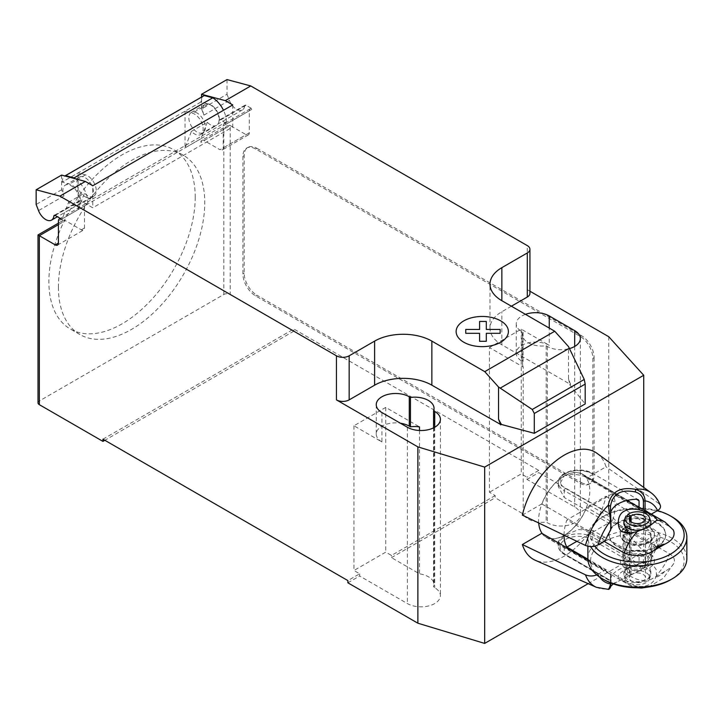 <?xml version="1.0" encoding="UTF-8"?>
<svg xmlns="http://www.w3.org/2000/svg" width="723" height="723" viewBox="0 0 723 723"><rect width="100%" height="100%" fill="white"/><g stroke="black" fill="none" stroke-linecap="round" stroke-linejoin="round"><path stroke-width="0.54" stroke-dasharray="3.62 2.71" d="M195.21 197.126A103.488 59.747 -60 0 1 150.041 301.265A103.488 59.747 -60 0 1 70.294 328.992A103.488 59.747 -60 0 1 48.866 281.618A103.488 59.747 -60 0 1 76.475 199.557A103.488 59.747 -60 0 1 173.782 149.751A103.488 59.747 -60 0 1 195.21 197.126M58.409 287.13A103.488 59.747 120 0 0 79.837 334.496A103.488 59.747 120 0 0 159.584 306.778A103.488 59.747 120 0 0 204.754 202.63A103.488 59.747 120 0 0 183.326 155.255A103.488 59.747 120 0 0 86.019 205.07A103.488 59.747 120 0 0 58.409 287.13M197.108 113.014A11.695 6.751 -120 0 0 191.261 112.436A11.695 6.751 -120 0 0 189.471 121.807A11.695 6.751 -120 0 0 197.108 132.11A11.695 6.751 -120 0 0 202.955 132.689A11.695 6.751 -120 0 0 204.754 123.317A11.695 6.751 -120 0 0 197.108 113.014M227.013 79.584L227.013 94.279L201.563 108.974L203.94 115.111A11.695 6.751 60 0 1 205.26 104.356A11.695 6.751 60 0 1 211.107 104.934A11.695 6.751 60 0 1 219.304 120.488L244.754 105.793A1.798 1.039 60 0 1 245.115 105.16A1.798 1.039 60 0 1 246.01 105.251L252.463 108.974A4.501 2.594 -120 0 0 250.212 108.748A4.501 2.594 -120 0 0 249.281 110.809L249.281 132.851A4.501 2.594 60 0 1 248.351 134.912A4.501 2.594 60 0 1 246.1 134.686L230.194 125.504L230.194 294.469A4.501 2.594 0 0 0 223.832 294.469L39.331 400.985A4.501 2.594 0 0 0 38.012 402.819M227.013 94.279L229.39 100.416A11.695 6.751 -120 0 0 236.557 109.345A11.695 6.751 -120 0 0 242.404 109.923A11.695 6.751 -120 0 0 244.754 105.793M85.142 196.764A11.695 6.751 -120 0 0 90.99 197.343A11.695 6.751 -120 0 0 92.779 187.971A11.695 6.751 -120 0 0 85.142 177.659A11.695 6.751 -120 0 0 79.286 177.081A11.695 6.751 -120 0 0 77.497 186.453A11.695 6.751 -120 0 0 85.142 196.764M61.6 175.093L61.6 189.778L63.976 195.915A11.695 6.751 60 0 1 65.296 185.16A11.695 6.751 60 0 1 71.143 185.739A11.695 6.751 60 0 1 79.34 201.292A1.798 1.039 60 0 1 79.702 200.66A1.798 1.039 60 0 1 80.596 200.75L92.77 207.781L92.77 185.739M77.849 205.44L93.755 196.258A12.146 7.013 60 0 0 95.12 185.079A12.146 7.013 60 0 0 85.459 174.876L78.138 172.914L62.232 182.097L69.553 184.058A12.146 7.013 60 0 1 79.214 194.261A12.146 7.013 60 0 1 77.849 205.44A12.146 7.013 60 0 1 68.595 202.295L62.232 218.807L62.232 222.476A4.501 2.594 60 0 1 63.163 220.416A4.501 2.594 60 0 1 65.413 220.632L81.319 229.815A4.501 2.594 -120 0 0 83.57 230.041A4.501 2.594 -120 0 0 84.501 227.98L84.501 205.947A4.501 2.594 60 0 1 85.431 203.886A4.501 2.594 60 0 1 87.682 204.103L226.371 124.031L226.371 121.826A19.792 11.432 -120 0 0 223.47 110.285M61.6 219.168L87.682 204.103L87.682 201.907L226.371 121.826M93.755 196.258A12.146 7.013 60 0 1 84.501 193.113L68.595 202.295M61.6 189.778L36.15 204.473M232.734 104.934L232.734 126.968L92.77 207.781M232.734 126.968L227.013 123.669L252.463 108.974M191.387 131.405L207.293 122.223A12.146 7.013 -120 0 0 216.548 125.368A12.146 7.013 -120 0 0 217.912 114.189A12.146 7.013 -120 0 0 208.251 103.985L200.931 102.024L185.025 111.206L192.345 113.168A12.146 7.013 60 0 1 202.006 123.371A12.146 7.013 60 0 1 200.642 134.55A12.146 7.013 60 0 1 191.387 131.405L185.025 147.917L200.931 138.735L200.931 142.395A4.501 2.594 -120 0 1 201.862 140.343L227.013 125.82L230.194 125.504L204.112 140.56L220.018 149.742L246.1 134.686M246.01 105.251L220.56 119.946L227.013 123.669L226.371 124.031A4.501 2.594 -120 0 0 224.13 123.814A4.501 2.594 -120 0 0 223.19 125.865L223.19 147.908A4.501 2.594 60 0 1 222.259 149.968A4.501 2.594 60 0 1 220.018 149.742M75.436 178.798A19.792 11.432 60 0 1 87.682 201.907M220.56 119.946A1.798 1.039 -120 0 0 219.665 119.855A1.798 1.039 -120 0 0 219.304 120.488M203.723 95.816A13.493 7.79 -120 0 0 200.931 101.997L200.931 102.024M62.232 182.097L62.232 182.069A13.493 7.79 60 0 1 64.889 175.969M201.563 108.974L201.563 97.063M62.232 218.807L78.138 209.625L84.501 193.113M78.138 209.625L78.138 172.914M185.025 111.206L185.025 147.917M204.112 140.56A4.501 2.594 -120 0 0 201.862 140.343M207.293 122.223L200.931 138.735M223.832 294.469L223.832 129.173L227.013 125.82M38.012 234.939L39.331 235.698L39.331 400.985M242.919 156.358L242.919 273.9A17.994 10.393 -120 0 0 255.644 295.933L580.108 483.262A17.994 10.393 -120 0 0 589.1 484.157A17.994 10.393 -120 0 0 592.833 475.915L592.833 358.373A17.994 10.393 -120 0 0 580.108 336.34L255.644 149.01A17.994 10.393 -120 0 0 246.642 148.116A17.994 10.393 -120 0 0 242.919 156.358L244.193 155.626L244.193 273.167A17.994 10.393 -120 0 0 256.909 295.201L255.644 295.933M255.644 149.01L256.909 148.278A17.994 10.393 -120 0 0 247.917 147.384A17.994 10.393 -120 0 0 244.193 155.626M580.108 483.262L581.382 482.53L256.909 295.201M256.909 148.278L581.382 335.608L580.108 336.34M592.833 358.373L594.107 357.641A17.994 10.393 -120 0 0 581.382 335.608M594.107 357.641L594.107 475.183L592.833 475.915M581.382 482.53A17.994 10.393 -120 0 0 590.375 483.425A17.994 10.393 -120 0 0 594.107 475.183M511.396 306.218L501.852 311.73A40.488 23.371 0 0 0 489.995 328.26A40.488 23.371 0 0 0 501.852 344.79L570.564 384.455L568.522 378.78L568.522 346.615M568.522 378.78L569.823 384.473L570.564 384.049M569.823 384.473L570.564 384.455M569.823 384.889L585.196 403.922M529.932 291.215L527.302 289.688A9.001 5.197 180 0 1 529.932 293.366M525.449 314.333A19.34 11.17 0 0 0 516.231 323.85A19.34 11.17 0 0 0 521.898 331.749L523.063 332.417A19.34 11.17 0 0 0 522.593 334.866A19.34 11.17 0 0 0 546.172 345.766L547.338 346.444A19.34 11.17 0 0 0 569.462 348.585M523.199 513.954L523.199 367.022L489.444 347.546L489.444 492.264L495.174 495.571L495.174 497.776L523.199 513.954A19.34 11.17 0 0 0 546.172 522.078L547.338 522.747A19.34 11.17 0 0 0 568.423 525.169A19.34 11.17 0 0 0 580.361 514.857A19.34 11.17 0 0 0 574.695 506.959L526.986 479.412L526.986 477.207L521.256 473.899L489.444 492.264M495.174 495.571L391.468 555.445L385.748 552.137L353.936 570.501L359.656 573.809L347.89 580.605M102.955 439.186L293.809 328.992L293.809 331.197L230.194 294.469M608.739 336.701L608.739 513.014L538.752 472.616L538.752 470.411L293.809 328.992M538.752 470.411L526.986 477.207M523.063 332.417L523.063 361.807L521.898 361.129A19.34 11.17 180 0 1 516.231 353.231A19.34 11.17 180 0 1 528.17 342.919A19.34 11.17 180 0 1 549.254 345.341L549.254 328.07M523.199 367.022A19.34 11.17 180 0 1 522.593 364.256A19.34 11.17 180 0 1 523.063 361.807M546.172 345.766L546.172 522.078M433.565 427.871L433.565 587.094A19.34 11.17 0 0 0 434.035 584.645A19.34 11.17 0 0 0 419.494 573.827L391.468 557.641L391.468 555.445M419.494 430.483L419.494 573.827M381.925 412.553L381.925 441.943L353.936 425.775L385.748 407.411L419.494 426.895M385.748 407.411L385.748 552.137M359.656 573.809L359.656 576.014L407.374 603.56A19.34 11.17 0 0 0 428.459 605.982A19.34 11.17 0 0 0 440.397 595.662A19.34 11.17 0 0 0 434.731 587.763L433.565 587.094M353.936 425.775L353.936 570.501M489.444 347.546L521.256 329.173L549.254 345.341M521.256 329.173L521.256 473.899M381.925 441.943A19.34 11.17 180 0 1 376.258 434.044A19.34 11.17 180 0 1 400.406 423.226M391.468 557.641L495.174 497.776M293.809 331.197L104.862 440.289M526.986 479.412L538.752 472.616M347.89 582.81L359.656 576.014M608.739 513.014L643.723 551.586L643.723 487.429M588.17 583.66L643.723 551.586M541.798 533.294A36.439 21.039 120 0 0 545.982 537.225A36.439 21.039 120 0 0 564.202 535.418A36.439 21.039 120 0 0 586.606 507.429L606.046 496.204A61.853 35.716 -60 0 1 535.246 560.244M611.052 583.1L611.052 574.559L610.429 573.619L564.202 546.94L558.273 541.292L564.202 535.418L578.554 529.598L592.833 530.411L639.051 557.099L643.389 555.888L643.398 564.311C642.864 568.486 640.162 571.306 635.282 572.779L613.212 583.904M611.052 574.559A40.732 9.191 -80.6 0 1 610.574 574.46A36.439 21.039 -60 0 1 609.606 573.954A36.439 21.039 -60 0 1 605.413 570.031L596.764 574.902M587.935 559.936L605.413 570.031M658.536 532.652L660.415 536.728L657.559 539.927L650.23 544.157L586.606 507.429M650.23 544.157A36.439 21.039 -60 0 1 645.07 554.541A40.732 31.957 -26.5 0 1 643.398 555.888M636.475 565.395L639.051 563.949L592.833 537.261A1.798 1.039 -60 0 1 591.559 539.466L636.475 565.395A26.995 15.581 0 0 0 610.384 580.452L565.476 554.523A18.446 10.646 180 0 1 565.476 539.466A18.446 10.646 180 0 1 591.559 539.466M592.833 530.411L592.833 537.261A20.244 11.685 0 0 0 564.202 537.261A20.244 11.685 0 0 0 558.273 545.522A20.244 11.685 0 0 0 564.202 553.791L610.429 580.479L610.384 581.066L610.384 580.452M610.429 580.479L610.429 573.628M639.051 557.099L639.051 563.949M608.323 588.721L613.565 583.578L635.282 572.779M610.781 586.371L608.323 588.73L608.721 589.426M606.046 496.204L658.545 532.652A54.704 31.586 120 0 1 635.707 572.914L643.506 568.748L645.07 564.03L643.398 564.311M610.456 587.112L610.42 587.564M657.559 539.927A45.739 26.408 -60 0 1 645.07 564.03L645.07 554.541M610.574 574.46L610.574 582.91M522.358 515.138L541.798 503.913A36.439 21.039 120 0 1 564.202 475.915L558.273 486.57L564.202 497.46L610.429 524.148L611.062 528.233M596.981 453.312A61.853 35.716 -60 0 1 606.046 466.814L586.606 478.039A36.439 21.039 120 0 0 582.422 474.116A36.439 21.039 120 0 0 564.202 475.915C573.782 472.923 583.325 474.595 592.833 480.931L626.76 500.524M647.953 512.209A36.439 21.039 -60 0 1 650.23 514.776L651.315 514.143M586.606 478.039L650.23 514.776M605.413 540.641L541.798 503.913M565.476 488.405A1.798 1.039 120 0 0 564.202 490.61A20.244 11.685 180 0 1 558.273 482.34A20.244 11.685 180 0 1 564.202 474.08A20.244 11.685 180 0 1 592.833 474.08L591.559 473.348A18.446 10.646 0 0 0 565.476 473.348A18.446 10.646 0 0 0 565.476 488.405L610.384 514.333L610.375 514.948L610.375 508.296M610.61 512.806A26.995 15.581 180 0 0 610.384 514.333L610.429 517.297L564.202 490.61L564.202 497.46M610.429 524.148L610.429 517.297M651.007 492.743A54.704 31.586 120 0 1 658.545 503.262L606.046 466.814M660.325 505.395L658.536 503.271M538.689 522.991A36.213 20.913 -60 0 1 564.202 476.105A36.213 20.913 -60 0 1 582.304 474.306A36.213 20.913 -60 0 1 587.862 503.325A36.213 20.913 -60 0 1 564.202 535.237A36.213 20.913 -60 0 1 546.091 537.035A36.213 20.913 -60 0 1 542.241 533.556M673.357 530.04L669.652 526.696L612.39 493.637A36.213 20.913 -60 0 1 612.39 520.822L669.652 553.881C673.972 556.62 675.345 559.81 673.764 563.434C672.083 566.498 669.118 569.128 664.871 571.333L654.396 577.379C645.187 583.371 635.119 584.292 624.166 580.144L587.889 559.195M656.52 575.282C653.972 583.569 647.564 587.266 637.297 586.371C630.095 584.347 625.268 582.44 622.837 580.65C616.177 578.111 616.782 574.613 624.636 570.131L637.813 564.13L645.811 562.53L652.381 564.175L656.141 569.444L656.52 575.282A36.213 20.913 120 0 0 669.652 553.881M625.278 527.338A17.099 9.869 180 0 1 643.904 525.205A17.099 9.869 180 0 1 654.46 534.315A17.099 9.869 180 0 1 649.453 541.301A17.099 9.869 180 0 1 630.827 543.434A17.099 9.869 180 0 1 620.271 534.315A17.099 9.869 180 0 1 625.278 527.338M649.453 542.033L649.453 542.033A17.099 9.869 0 0 0 654.46 535.056A17.099 9.869 0 0 0 649.453 528.079A17.099 9.869 0 0 0 625.278 528.079A17.099 9.869 0 0 0 620.271 535.056A17.099 9.869 0 0 0 625.278 542.033A17.099 9.869 0 0 0 649.453 542.033L647.546 543.136A14.397 8.315 180 0 1 627.184 543.136L625.278 542.033L627.184 543.136A14.397 8.315 180 0 1 622.973 537.261A14.397 8.315 180 0 1 631.857 529.579A14.397 8.315 180 0 1 647.546 531.378A14.397 8.315 180 0 1 651.757 537.261A14.397 8.315 180 0 1 647.546 543.136M657.379 545.874A28.305 16.34 0 0 0 665.675 534.315A28.305 16.34 0 0 0 648.197 519.222A28.305 16.34 0 0 0 617.352 522.765A28.305 16.34 0 0 0 609.055 534.315A28.305 16.34 0 0 0 626.534 549.417A28.305 16.34 0 0 0 657.379 545.874M617.352 523.497A28.305 16.34 180 0 1 648.197 519.954A28.305 16.34 180 0 1 665.675 535.056A28.305 16.34 180 0 1 657.379 546.606A28.305 16.34 180 0 1 626.534 550.149A28.305 16.34 180 0 1 609.055 535.056A28.305 16.34 180 0 1 617.352 523.497M587.88 558.563A49.489 28.568 180 0 1 618.427 532.164A49.489 28.568 180 0 1 672.354 538.364A49.489 28.568 180 0 1 686.85 558.563M670.447 579.864A46.787 27.013 0 0 0 670.447 541.663A46.787 27.013 0 0 0 604.283 541.663A46.787 27.013 0 0 0 604.283 579.864M672.354 517.053A49.489 28.568 0 0 0 602.376 517.053A49.489 28.568 0 0 0 587.88 537.261A49.489 28.568 0 0 0 590.592 546.588M594.731 546.172A46.787 27.013 180 0 1 604.283 515.951A46.787 27.013 180 0 1 657.388 510.637M627.184 564.437A14.397 8.315 0 0 0 642.874 566.245A14.397 8.315 0 0 0 651.757 558.563A14.397 8.315 0 0 0 647.546 552.688L647.546 552.688A14.397 8.315 0 0 0 627.184 552.688A14.397 8.315 0 0 0 622.973 558.563A14.397 8.315 0 0 0 627.184 564.437M625.278 567.745A17.099 9.869 180 0 1 625.278 553.791A17.099 9.869 180 0 1 649.453 553.791L649.453 553.791A17.099 9.869 180 0 1 649.453 567.745A17.099 9.869 180 0 1 625.278 567.745M647.546 552.688L649.453 553.791L647.546 552.688M647.401 579.394L648.929 577.578L649.408 578.156L647.401 579.394L649.29 577.379M627.98 568.206L630.149 567.04A15.743 9.092 180 0 1 630.89 566.931L627.826 568.296A10.8 1.229 -25.4 0 0 626.886 568.847L623.877 571.631L627.826 574.74C630.185 576.348 642.259 583.072 646.904 579.313L647.221 579.123M564.039 535.156A36.213 20.913 -60 0 1 566.904 519.9L604.121 541.391M612.39 520.822L576.891 541.319M612.39 493.637L566.904 519.9M626.886 567.474L626.362 567.636A13.493 7.79 180 0 1 627.121 567.347L626.886 556.593A13.493 7.79 180 0 1 641.879 554.161A13.493 7.79 180 0 1 650.863 561.5A13.493 7.79 180 0 1 637.361 569.29A13.493 7.79 180 0 1 623.868 561.5A13.493 7.79 180 0 1 625.097 558.255A13.493 7.79 180 0 1 626.886 556.593L626.886 529.408A13.493 7.79 0 0 0 625.097 531.071A13.493 7.79 0 0 0 623.868 534.315A13.493 7.79 0 0 0 637.361 542.114A13.493 7.79 0 0 0 650.863 534.315A13.493 7.79 0 0 0 641.879 526.977A13.493 7.79 0 0 0 626.886 529.408L626.886 517.65A13.493 7.79 180 0 1 631.911 515.436L642.657 518.725L650.863 524.193M623.868 524.184L625.015 519.421L627.826 516.502L631.911 515.436A13.493 7.79 180 0 1 650.619 521.093M648.206 526.742L642.819 529.688L631.423 533.05M624.112 521.093A13.493 7.79 180 0 1 625.015 519.421A13.493 7.79 180 0 1 625.097 519.313L625.097 570.736L626.19 574.704L630.004 575.716L630.004 520.84M648.929 577.578L650.863 571.631L649.1 565.748L642.114 562.783L630.89 566.931M626.886 568.721L627.121 568.594A11.152 1.274 -25.3 0 0 626.362 568.992L626.886 569.073A13.493 7.79 180 0 1 641.879 566.642A13.493 7.79 180 0 1 650.863 573.99A13.493 7.79 180 0 1 650.619 575.463A13.493 7.79 180 0 1 637.361 581.78A13.493 7.79 180 0 1 624.112 575.463A13.493 7.79 180 0 1 623.868 573.99A13.493 7.79 180 0 1 625.097 570.736M631.052 566.841L628.124 568.124M626.362 567.636L626.362 568.992M627.121 568.594L627.121 567.347M649.715 525.711A13.493 7.79 180 0 1 642.828 529.688A13.493 7.79 180 0 1 641.418 529.995M631.08 521.843L631.08 574.713L627.826 573.185A12.291 7.094 180 0 1 642.557 571.233A12.291 7.094 180 0 1 649.435 579.006A12.291 7.094 180 0 1 637.361 584.762A12.291 7.094 180 0 1 625.296 579.006A12.291 7.094 180 0 1 626.19 574.704M631.08 574.713A8.098 4.672 180 0 1 640.072 573.258A8.098 4.672 180 0 1 645.458 577.659A8.098 4.672 180 0 1 637.361 582.34A8.098 4.672 180 0 1 629.263 577.659A8.098 4.672 180 0 1 630.004 575.716M627.826 573.185L626.886 569.073M626.886 517.65L627.302 516.231M626.19 515.933L625.097 519.313M203.94 115.111L229.39 100.416M54.984 215.355L79.34 201.292M84.501 205.947L58.418 221.003M81.319 229.815L84.501 227.98M80.596 200.75L55.147 215.445M85.459 174.876L69.553 184.058M63.976 195.915L38.527 210.61M208.251 103.985L192.345 113.168M249.281 132.851L223.19 147.908M249.281 110.809L223.19 125.865M200.931 101.997L62.232 182.069M223.832 129.173L200.931 142.395M62.232 222.476L39.331 235.698M58.418 224.672L65.413 220.632M242.919 273.9L244.193 273.167M527.302 289.688L527.302 245.612M501.852 344.79L501.852 311.73M547.338 346.444L547.338 522.747M574.695 346.444L574.695 506.959M407.374 427.248L407.374 603.56M434.731 427.248L434.731 587.763M521.898 331.749L521.898 361.129M564.202 546.94L564.202 553.791A1.798 1.039 120 0 0 564.573 554.613A1.798 1.039 120 0 0 565.476 554.523M596.412 587.311A54.704 31.586 120 0 0 608.323 588.73M599.71 577.099A45.739 26.408 -60 0 1 598.084 574.261M591.559 473.348A1.798 1.039 -60 0 1 592.453 473.258A1.798 1.039 -60 0 1 592.833 474.08L592.833 480.931M669.652 526.696A36.213 20.913 120 0 0 665.015 522.06M664.871 571.333A18.22 10.52 -60 0 1 654.396 577.379M624.166 580.144A36.213 20.913 120 0 0 628.802 584.78A36.213 20.913 120 0 0 637.297 586.38M79.837 334.496L70.294 328.992M205.26 104.356L191.261 112.436M90.99 197.343L57.388 216.737M85.431 203.886L60.28 218.409M57.488 245.097L83.57 230.041M54.252 215.355L79.702 200.66M65.296 185.16L79.286 177.081M200.642 134.55L216.548 125.368M248.351 134.912L222.259 149.968M250.212 108.748L224.13 123.814M219.665 119.855L245.115 105.16M242.404 109.923L202.955 132.689M183.326 155.255L173.782 149.751M58.418 223.154L63.163 220.416M247.917 147.384L246.642 148.116M489.995 328.26L489.995 284.175M522.593 334.866L522.593 364.256M580.361 338.545L580.361 514.857M434.035 408.332L434.035 584.645M376.258 404.654L376.258 434.044M440.397 419.349L440.397 595.662M516.231 323.85L516.231 353.231M590.375 483.425L589.1 484.157M558.273 541.292L558.273 545.522C558.31 549.055 560.415 552.083 564.573 554.613L610.384 581.066M609.606 573.954L545.982 537.225M615.002 582.611L613.565 583.578M643.506 568.748C651.486 559.141 657.126 548.468 660.424 536.728M610.375 587.519L610.375 580.876M646.037 510.845L582.422 474.116M558.273 486.57L558.273 482.34C558.319 478.789 560.442 475.752 564.645 473.213L571.441 470.664L578.319 469.896C583.841 469.932 588.558 471.044 592.453 473.258L638.273 499.71M643.244 509.489L582.304 474.306M654.46 535.056L654.46 534.315M665.675 535.056L665.675 534.315M604.283 515.951L602.376 517.053M651.757 537.261L651.757 558.563M627.184 552.688L625.278 553.791M649.787 525.865L646.931 527.51M632.661 533.023L629.86 533.231M673.782 563.443L663.407 578.192L648.648 586.977M637.442 587.781L628.802 584.78L546.091 537.035M642.114 562.792L644.952 562.575M624.663 570.122L627.853 568.278M649.435 579.006L650.619 575.463M625.296 579.006L624.112 575.463M629.263 518.888L629.263 577.659M645.458 518.888L645.458 577.659M623.868 571.631L623.868 573.99M650.863 571.631L650.863 573.99M623.868 534.315L623.868 561.5M650.863 534.315L650.863 561.5M587.88 537.261L587.88 546.254M622.973 537.261L622.973 558.563M609.055 535.056L609.055 534.315M620.271 535.056L620.271 534.315"/><path stroke-width="1.08" d="M58.418 224.672L39.331 235.698L38.012 234.939L38.012 402.819A4.501 2.594 0 0 0 39.331 404.663L39.331 235.698L55.237 244.88A4.501 2.594 -120 0 0 57.488 245.097A4.501 2.594 -120 0 0 58.418 243.045L58.418 221.003A4.501 2.594 60 0 1 59.349 218.942A4.501 2.594 60 0 1 61.6 219.168L55.147 215.445A1.798 1.039 -120 0 0 54.252 215.355A1.798 1.039 -120 0 0 53.891 215.987A11.695 6.751 60 0 1 51.541 220.108A11.695 6.751 60 0 1 45.694 219.53A11.695 6.751 60 0 1 38.527 210.61L36.15 204.473L36.15 189.778L59.892 196.141L85.341 181.455L61.6 175.093L36.15 189.778M569.299 348.242L584.238 379.448L585.196 384.094L534.297 413.475L532.245 409.471L498.536 387.022L484.762 371.649L554.74 331.242L568.522 346.615L569.299 348.242L500.208 388.134M532.245 409.471L584.238 379.448M585.196 384.094L585.196 403.922L534.297 433.312L534.297 413.475M534.297 433.312L501.328 424.428L498.536 419.186L498.536 387.022M498.536 419.186L500.578 424.455L501.328 424.021M484.762 371.649L431.866 341.111L431.866 385.187L500.578 424.455M250.754 85.947L227.013 79.584L201.563 94.279L225.305 100.642L250.754 85.947L527.302 245.612A9.001 5.197 180 0 1 529.932 249.281A9.001 5.197 180 0 1 527.302 252.96L501.852 267.655A40.488 23.371 0 0 0 489.995 284.175A40.488 23.371 0 0 0 501.852 300.705L554.74 331.242M225.305 100.642L232.734 104.934L92.77 185.739L85.341 181.455M431.866 341.111A40.488 23.371 0 0 0 374.613 341.111L349.164 355.806A9.001 5.197 180 0 1 336.439 355.806L59.892 196.141M223.47 110.285A19.792 11.432 -120 0 0 212.779 97.822L204.275 95.544L65.585 175.617L74.089 177.894L212.779 97.822M74.089 177.894A19.792 11.432 60 0 1 75.436 178.798M204.275 95.544A13.493 7.79 -120 0 0 203.723 95.816L65.034 175.888A13.493 7.79 60 0 1 65.585 175.617M201.563 97.063L201.563 94.279M500.578 424.862L501.328 424.428M431.866 385.187A40.488 23.371 0 0 0 374.613 385.187L349.164 399.882A9.001 5.197 180 0 1 336.439 399.882L336.439 355.806M529.932 291.215L608.739 336.701L643.723 375.273L484.672 467.103L417.876 446.895L336.439 399.882M529.932 249.281L529.932 293.366A9.001 5.197 180 0 1 527.302 297.036L511.396 306.218M433.565 410.781A19.34 11.17 0 0 0 434.035 408.332A19.34 11.17 0 0 0 410.456 397.433L409.281 396.764A19.34 11.17 0 0 0 388.206 394.342A19.34 11.17 0 0 0 376.258 404.654A19.34 11.17 0 0 0 381.925 412.553L407.374 427.248A19.34 11.17 0 0 0 428.459 429.67A19.34 11.17 0 0 0 440.397 419.349A19.34 11.17 0 0 0 434.731 411.45L433.565 410.781L433.565 427.871M569.462 348.585A19.34 11.17 0 0 0 580.361 338.545A19.34 11.17 0 0 0 574.695 330.646L549.254 315.951A19.34 11.17 0 0 0 525.449 314.333M39.331 404.663L102.955 441.392L102.955 439.186L347.89 580.605L347.89 582.81L417.876 623.208L484.672 643.416L588.17 583.66M410.456 397.433L410.456 426.823A19.34 11.17 180 0 1 419.494 426.895L419.494 430.483M417.876 446.895L417.876 623.208M400.406 423.226A19.34 11.17 180 0 1 409.281 426.145L410.456 426.823M104.862 440.289L102.955 441.392M643.723 375.273L643.723 487.429M484.672 467.103L484.672 643.416M587.935 559.936L541.798 533.294L522.358 544.518A61.853 35.716 -60 0 0 535.246 560.244L596.412 587.311A54.704 31.586 120 0 1 585.485 574.83L522.358 544.518M613.212 583.904L610.781 586.371M611.007 583.081L608.721 589.426L596.412 587.311M610.456 587.112L611.052 582.982M610.574 582.91L610.574 583.949A45.739 26.408 -60 0 1 599.71 577.099M596.764 574.902C592.968 576.358 589.209 576.33 585.485 574.83M585.485 545.44C589.914 547.121 594.107 546.931 598.084 544.871A45.739 26.408 -60 0 1 610.574 520.768L608.323 505.178A54.704 31.586 120 0 0 585.485 545.44L522.358 515.138A61.853 35.716 -60 0 1 554.903 461.681A61.853 35.716 -60 0 1 596.981 453.312L651.007 492.743A54.704 31.586 120 0 0 635.707 489.372C620.126 486.507 610.998 491.776 608.323 505.178L610.456 506.308C612.688 493.755 620.967 488.974 635.282 491.965C640.162 493.466 642.864 496.511 643.398 501.129L643.398 509.552A40.732 31.957 -26.5 0 1 645.07 510.339A36.439 21.039 -60 0 1 646.037 510.845A36.439 21.039 -60 0 1 647.953 512.209M643.389 509.561L626.76 500.524M598.084 544.871L605.413 540.641A36.439 21.039 -60 0 1 610.574 530.257A40.732 9.191 -80.6 0 1 611.052 528.224L610.456 506.308M639.051 500.768L638.273 499.71L636.475 499.277L639.051 500.768L639.051 507.618M610.61 512.806A26.995 15.581 180 0 1 636.475 499.277M635.282 491.965L635.707 489.372C641.744 491.414 644.862 495.246 645.07 500.849A45.739 26.408 -60 0 1 657.559 510.537C659.991 509.091 660.912 507.374 660.325 505.395C658.364 500.135 655.255 495.924 651.007 492.743M610.574 530.257L611.052 519.801M643.398 501.129L645.07 500.849L645.07 510.339M651.315 514.143L657.559 510.537M656.52 520.461C659.602 517.885 636.9 504.184 624.636 510.998C615.589 514.848 617.37 531.016 622.837 531.947L626.073 533.095L629.86 533.231L637.297 531.559A36.213 20.913 120 0 0 624.166 552.959C635.119 557.108 645.187 556.195 654.396 550.203L664.871 544.148C672.706 540.316 675.535 535.607 673.357 530.04L665.015 522.06A36.213 20.913 120 0 0 656.52 520.461L649.787 525.865L637.297 531.559M590.592 546.588A49.489 28.568 0 0 0 602.376 557.46A49.489 28.568 0 0 0 656.303 563.651A49.489 28.568 0 0 0 686.85 537.261L686.85 558.563A49.489 28.568 180 0 1 672.354 578.762A49.489 28.568 180 0 1 602.376 578.762L604.283 579.864A46.787 27.013 0 0 0 670.447 579.864L672.354 578.762M686.85 537.261A49.489 28.568 0 0 0 672.354 517.053L670.447 515.951A46.787 27.013 180 0 1 670.447 554.152A46.787 27.013 180 0 1 604.283 554.152A46.787 27.013 180 0 1 594.731 546.172M657.388 510.637A46.787 27.013 180 0 1 670.447 515.951L672.354 517.053M576.891 541.319L566.904 547.085A36.213 20.913 -60 0 1 564.039 535.156M587.889 559.195L566.904 547.085M631.423 533.05L627.826 532.092L623.868 524.184L623.868 522.566A13.493 7.79 180 0 1 624.112 521.093L625.296 517.551A12.291 7.094 180 0 1 626.19 515.933L630.004 516.945A8.098 4.672 180 0 0 629.263 518.888A8.098 4.672 180 0 0 637.361 523.569A8.098 4.672 180 0 0 645.458 518.888A8.098 4.672 180 0 0 640.072 514.487A8.098 4.672 180 0 0 631.08 515.942L631.08 521.843M627.302 516.231L627.826 514.415A12.291 7.094 180 0 1 640.352 512.011A12.291 7.094 180 0 1 649.435 517.551L650.619 521.093A13.493 7.79 180 0 1 650.863 522.566L650.863 524.193L648.206 526.742M630.004 520.84L630.004 516.945M627.826 514.415L631.08 515.942M649.435 517.551A12.291 7.094 180 0 1 637.361 525.992A12.291 7.094 180 0 1 625.296 517.551M641.418 529.995A13.493 7.79 180 0 1 623.868 522.566M650.863 522.566A13.493 7.79 180 0 1 649.715 525.711M604.121 541.391L624.166 552.959M604.283 579.864L602.376 578.762A49.489 28.568 180 0 1 587.88 558.563L587.88 546.254M542.241 533.556A36.213 20.913 -60 0 1 538.689 522.991M465.748 333.312L465.739 329.435L479.593 329.435L479.584 321.446L486.308 321.446L486.308 329.435L500.153 329.435L500.144 333.312L486.308 333.312L486.308 341.301L479.593 341.301L479.593 333.321L465.748 333.312M463.786 342.223A26.136 15.093 0 0 0 507.51 335.454A26.136 15.093 0 0 0 475.499 316.972A26.136 15.093 0 0 0 463.786 342.223M53.891 215.987L54.984 215.355M58.418 243.045L55.237 244.88M527.302 297.036L527.302 252.96M349.164 399.882L349.164 355.806M374.613 385.187L374.613 341.111M501.852 300.705L501.852 267.655M574.695 330.646L574.695 346.444M549.254 328.07L549.254 315.951M409.281 396.764L409.281 426.145M434.731 411.45L434.731 427.248M654.396 550.203A18.22 10.52 -60 0 1 664.871 544.148M622.837 531.947L627.826 532.092M57.388 216.737L51.541 220.108M60.28 218.409L59.349 218.942M38.012 234.939L58.418 223.154M609.236 589.028L610.42 587.564M665.015 522.06L643.244 509.489M648.648 586.977L641.5 588.043L637.442 587.781"/></g></svg>
